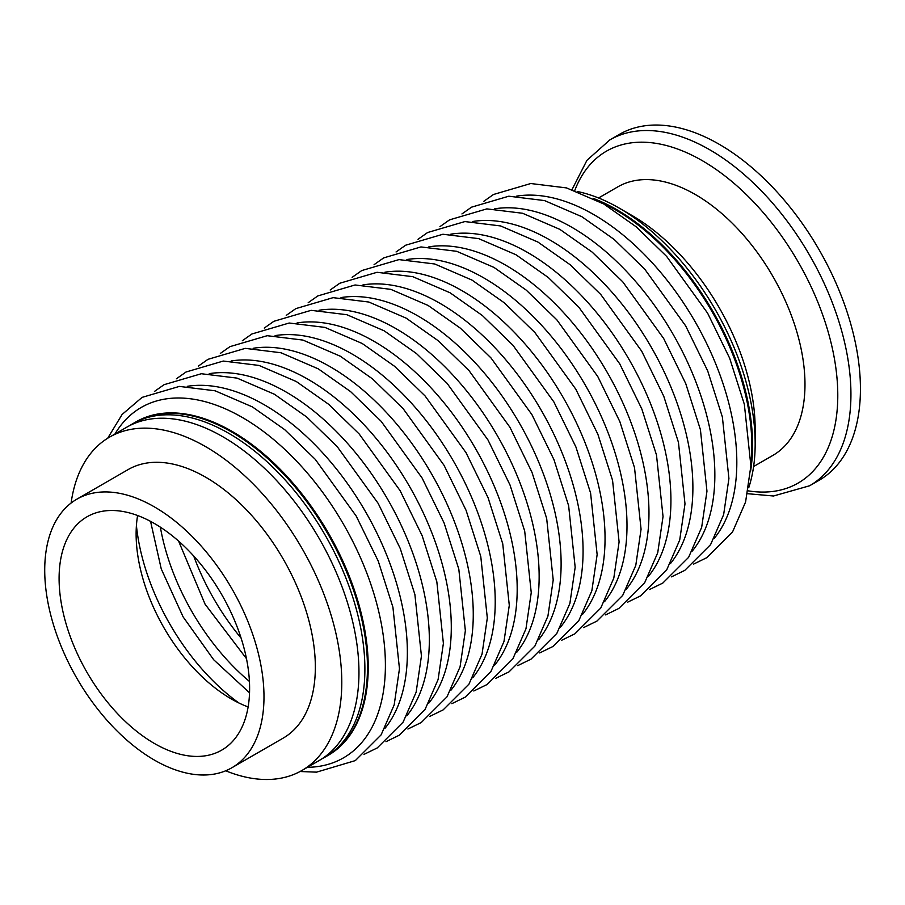 <?xml version="1.0" encoding="UTF-8"?>
<svg xmlns="http://www.w3.org/2000/svg" width="905" height="905" viewBox="0 0 905 905"><rect width="100%" height="100%" fill="white"/><g stroke="black" fill="none" stroke-linecap="round" stroke-linejoin="round"><path stroke-width="1.36" d="M600.547 202.166A192.448 111.111 60 0 1 615.739 209.96A192.448 111.111 60 0 1 750.969 462.715M616.509 209.507A192.448 111.111 60 0 1 750.664 470.476A192.448 111.111 60 0 0 616.509 209.507A192.448 111.111 60 0 0 593.68 198.557A192.448 111.111 60 0 1 616.509 209.507M129.675 425.61A192.448 111.111 60 0 1 132.594 423.812L135.162 422.33A192.448 111.111 60 0 1 231.386 431.866A192.448 111.111 60 0 1 357.102 601.452A192.448 111.111 60 0 1 327.61 755.664L328.379 755.211A192.448 111.111 60 0 0 357.871 601.01A192.448 111.111 60 0 0 232.155 431.425A192.448 111.111 60 0 0 135.931 421.888L135.162 422.33A192.448 111.111 60 0 1 231.386 431.866A192.448 111.111 60 0 1 357.102 601.452A192.448 111.111 60 0 1 327.61 755.664L325.042 757.146A192.448 111.111 60 0 1 322.022 758.775M577.695 191.577A192.448 111.111 60 0 1 619.077 208.026L631.916 215.447A174.292 100.625 60 0 1 755.166 428.902L755.166 443.722A192.448 111.111 60 0 1 748.718 487.795M609.868 139.879L619.359 134.393A199.711 115.297 60 0 1 719.215 144.291A199.711 115.297 60 0 1 849.682 320.268A199.711 115.297 60 0 1 819.07 480.306L809.579 485.781A199.711 115.297 60 0 0 840.191 325.755A199.711 115.297 60 0 0 709.724 149.766A199.711 115.297 60 0 0 609.868 139.879L586.938 160.321L572.028 189.586M598.556 197.98L617.821 186.86A155.049 89.516 60 0 1 695.345 194.53A155.049 89.516 60 0 1 796.638 331.162A155.049 89.516 60 0 1 772.87 455.407L753.605 466.528M631.916 215.447L619.088 208.026A192.448 111.111 60 0 1 619.088 208.026A192.448 111.111 60 0 1 755.166 443.722M71.099 503.033A192.448 111.111 60 0 1 109.482 437.16A192.448 111.111 60 0 1 205.707 446.685A192.448 111.111 60 0 1 331.434 616.271A192.448 111.111 60 0 1 301.931 770.483A192.448 111.111 60 0 1 225.684 770.789M76.835 499.198L128.182 469.548A155.049 89.516 60 0 1 205.707 477.229A155.049 89.516 60 0 1 306.999 613.85A155.049 89.516 60 0 1 283.231 738.095L231.884 767.745A155.049 89.516 60 0 1 154.359 760.064A155.049 89.516 60 0 1 53.067 623.432A155.049 89.516 60 0 1 76.835 499.198A155.049 89.516 60 0 1 154.359 506.868A155.049 89.516 60 0 1 255.64 643.5A155.049 89.516 60 0 1 231.884 767.745M154.359 523.475A134.709 77.773 60 0 1 242.359 642.188A134.709 77.773 60 0 1 221.714 750.132A134.709 77.773 60 0 1 154.359 743.458A134.709 77.773 60 0 1 66.348 624.755A134.709 77.773 60 0 1 87.004 516.8A134.709 77.773 60 0 1 154.359 523.475M248.128 706.941A134.709 77.773 60 0 1 231.386 698.988A134.709 77.773 60 0 1 137.605 515.522M109.482 437.16L126.666 427.239A192.448 111.111 60 0 1 222.89 436.776A192.448 111.111 60 0 1 348.606 606.361A192.448 111.111 60 0 1 319.103 760.562L301.931 770.483M132.594 423.812A192.448 111.111 60 0 1 228.818 433.348A192.448 111.111 60 0 1 354.534 602.934A192.448 111.111 60 0 1 325.042 757.146M241.103 638.127A166.622 96.202 60 0 1 193.704 556.009M249.418 681.42A166.622 96.202 60 0 1 160.366 527.163M238.852 702.959A166.622 96.202 60 0 1 136.417 525.545M114.969 433.993A202.29 116.79 60 0 1 242.359 417.488A202.29 116.79 60 0 1 381.435 624.326A202.29 116.79 60 0 1 307.417 767.316M187.256 386.333A202.29 116.79 60 0 1 264.328 404.807A202.29 116.79 60 0 1 389.795 563.102A202.29 116.79 60 0 1 384.829 728.536M209.225 373.652A202.29 116.79 60 0 1 286.285 392.125A202.29 116.79 60 0 1 411.764 550.421A202.29 116.79 60 0 1 406.798 715.866M231.182 360.971A202.29 116.79 60 0 1 308.254 379.444A202.29 116.79 60 0 1 433.721 537.74A202.29 116.79 60 0 1 428.755 703.185M253.151 348.289A202.29 116.79 60 0 1 330.223 366.763A202.29 116.79 60 0 1 455.69 525.058A202.29 116.79 60 0 1 450.724 690.504M275.109 335.608A202.29 116.79 60 0 1 352.181 354.081A202.29 116.79 60 0 1 477.648 512.377A202.29 116.79 60 0 1 472.682 677.822M297.078 322.927A202.29 116.79 60 0 1 374.15 341.4A202.29 116.79 60 0 1 499.617 499.696A202.29 116.79 60 0 1 494.65 665.141M319.046 310.257A202.29 116.79 60 0 1 396.107 328.719A202.29 116.79 60 0 1 521.574 487.014A202.29 116.79 60 0 1 516.608 652.46M341.004 297.575A202.29 116.79 60 0 1 418.076 316.037A202.29 116.79 60 0 1 543.543 474.333A202.29 116.79 60 0 1 538.577 639.778M362.973 284.894A202.29 116.79 60 0 1 440.034 303.367A202.29 116.79 60 0 1 565.501 461.652A202.29 116.79 60 0 1 560.534 627.097M384.93 272.213A202.29 116.79 60 0 1 462.002 290.686A202.29 116.79 60 0 1 587.469 448.971A202.29 116.79 60 0 1 582.503 614.416M406.899 259.531A202.29 116.79 60 0 1 483.96 278.005A202.29 116.79 60 0 1 609.427 436.289A202.29 116.79 60 0 1 604.461 601.735M428.857 246.85A202.29 116.79 60 0 1 505.929 265.323A202.29 116.79 60 0 1 631.396 423.608A202.29 116.79 60 0 1 626.43 589.053M450.826 234.169A202.29 116.79 60 0 1 527.887 252.642A202.29 116.79 60 0 1 653.353 410.938A202.29 116.79 60 0 1 648.399 576.372M472.783 221.487A202.29 116.79 60 0 1 549.855 239.961A202.29 116.79 60 0 1 675.322 398.257A202.29 116.79 60 0 1 670.356 563.691M494.752 208.806A202.29 116.79 60 0 1 571.813 227.279A202.29 116.79 60 0 1 697.28 385.575A202.29 116.79 60 0 1 692.325 551.009M516.71 196.125A202.29 116.79 60 0 1 593.782 214.598A202.29 116.79 60 0 1 719.249 372.894A202.29 116.79 60 0 1 714.283 538.339M574.777 190.525A191.634 110.636 60 0 1 702.28 160.66A191.634 110.636 60 0 1 835.768 367.306A191.634 110.636 60 0 1 748.175 490.849M246.477 658.659L205.073 604.189L178.602 541.1M249.531 692.789L213.704 659.768L183.104 616.871L161.248 568.917L150.569 521.382M300.087 771.513L316.546 772.146L355.303 760.607L381.118 734.86L394.184 704.859L399.467 668.727L392.917 607.187L378.245 561.111L356.197 516.042L315.257 459.344L284.69 429.637L252.393 406.899L215.096 390.79L179.36 386.412L142.096 397.374L122.107 414.467L107.672 438.246M363.991 754.385L377.261 747.926L403.087 722.179L416.142 692.178L421.436 656.046L414.886 594.506L400.214 548.43L378.154 503.361L337.226 446.663L306.648 416.956L274.362 394.218L237.053 378.109L201.329 373.731L164.054 384.693L154.45 391.458M385.949 741.704L399.229 735.245L425.045 709.497L438.111 679.497L443.393 643.365L436.844 581.825L422.171 535.749L400.123 490.68L359.183 433.981L328.617 404.275L296.32 381.537L259.022 365.439L223.286 361.05L186.023 372.012L176.418 378.776M407.917 729.023L421.198 722.563L447.013 696.816L460.068 666.815L465.362 630.683L458.812 569.143L444.14 523.067L422.081 477.998L381.152 421.3L350.574 391.594L318.289 368.855L280.98 352.758L245.255 348.368L207.98 359.33L198.376 366.095M429.875 716.353L443.156 709.882L468.971 684.135L482.037 654.134L487.32 618.002L480.77 556.462L466.109 510.386L444.05 465.317L403.11 408.619L372.543 378.912L340.246 356.174L302.949 340.076L267.213 335.698L229.949 346.649L220.345 353.414M451.844 703.671L465.125 697.201L490.94 671.465L503.995 641.464L509.289 605.321L502.739 543.781L488.067 497.705L466.007 452.636L425.079 395.949L394.501 366.242L362.215 343.493L324.906 327.395L289.181 323.017L251.907 333.979L242.314 340.744M473.801 690.99L487.082 684.519L512.897 658.783L525.963 628.783L531.246 592.639L524.696 531.099L510.035 485.023L487.976 439.954L447.036 383.268L416.47 353.561L384.173 330.811L346.875 314.714L311.139 310.336L273.876 321.298L264.271 328.062M495.77 678.309L509.051 671.838L534.866 646.102L547.932 616.101L553.215 579.958L546.665 518.418L531.993 472.342L509.934 427.273L469.005 370.586L438.427 340.88L406.141 318.13L368.833 302.032L333.108 297.655L295.833 308.616L286.24 315.381M517.739 665.628L531.009 659.157L556.824 633.421L569.89 603.42L575.173 567.277L568.634 505.737L553.962 459.661L531.902 414.592L490.963 357.905L460.396 328.198L428.099 305.449L390.802 289.351L355.065 284.973L317.802 295.935L308.198 302.7M539.697 652.946L552.978 646.475L578.793 620.74L591.859 590.739L597.142 554.595L590.592 493.055L575.919 446.991L553.86 401.911L512.931 345.224L482.354 315.517L450.068 292.779L412.759 276.67L377.034 272.292L339.76 283.254L330.167 290.019M561.666 640.265L574.935 633.794L600.75 608.058L613.816 578.057L619.099 541.914L612.561 480.374L597.888 434.31L575.829 389.229L534.889 332.542L504.323 302.836L472.025 280.098L434.728 263.989L398.992 259.611L361.728 270.572L352.124 277.337M583.623 627.584L596.904 621.113L622.719 595.377L635.785 565.376L641.068 529.233L634.518 467.693L619.846 421.628L597.786 376.559L556.858 319.861L526.28 290.154L493.994 267.416L456.686 251.307L420.961 246.929L383.686 257.891L374.093 264.656M605.592 614.902L618.862 608.432L644.688 582.696L657.743 552.695L663.037 516.563L656.487 455.011L641.815 408.947L619.755 363.878L578.815 307.18L548.249 277.473L515.952 254.735L478.655 238.626L442.918 234.248L405.655 245.21L396.051 251.975M627.55 602.221L640.831 595.75L666.646 570.014L679.712 540.014L684.995 503.881L678.445 442.341L663.772 396.266L641.713 351.197L600.784 294.498L570.218 264.792L537.921 242.054L500.612 225.945L464.887 221.567L427.613 232.528L418.019 239.293M649.519 589.54L662.788 583.08L688.615 557.333L701.669 527.332L706.963 491.2L700.413 429.66L685.741 383.584L663.682 338.515L622.742 281.817L592.175 252.11L559.878 229.372L522.581 213.263L486.845 208.885L449.581 219.847L439.977 226.612M671.476 576.858L684.757 570.399L710.572 544.652L723.638 514.651L728.921 478.519L722.371 416.979L707.699 370.903L685.639 325.834L644.711 269.136L614.144 239.429L581.847 216.691L544.539 200.582L508.814 196.204L471.539 207.166L461.946 213.931M693.445 564.177L706.715 557.718L732.541 531.97L745.596 501.97L750.89 465.837L744.34 404.297L729.668 358.222L707.608 313.153L666.668 256.454L636.102 226.748L603.816 204.01L566.507 187.912L530.771 183.523L493.508 194.484L483.904 201.249M747.598 493.7L773.492 495.997L809.579 485.781"/></g></svg>
